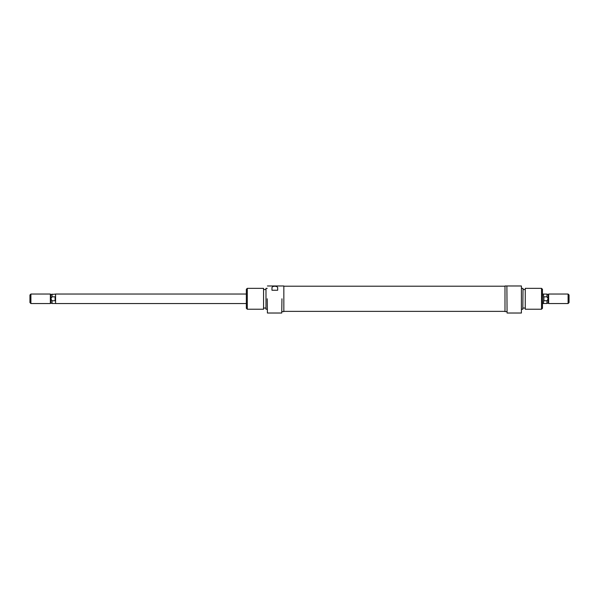<?xml version="1.0" encoding="UTF-8"?>
<svg xmlns="http://www.w3.org/2000/svg" width="599" height="599" viewBox="0 0 599 599"><rect width="100%" height="100%" fill="white"/><g stroke="black" fill="none" stroke-linecap="round" stroke-linejoin="round"><path stroke-width="0.9" d="M281.942 298.789L281.755 313.022L281.942 298.789M263.56 288.351L263.56 309.226L263.56 288.351L247.297 288.351L247.297 309.226L263.56 309.226M265.993 309.226L265.993 288.351L265.993 309.226L267.229 309.226M267.229 298.789L267.416 313.022L267.229 298.789M247.297 309.226L246.346 308.283L246.346 289.295L247.297 288.351M281.942 311.6L283.836 311.6L283.836 285.978L281.942 285.978M267.416 285.978L281.755 285.978M271.976 290.245L271.976 288.179C271.392 285.611 278.228 285.588 277.674 288.179L277.674 290.245L271.976 290.245L271.976 288.179M277.674 290.245L277.674 288.179M507.076 313.022L506.881 285.978L507.076 313.022L521.407 313.022L521.407 285.978L507.076 285.978M525.263 309.226L525.263 288.351L525.263 309.226L541.526 309.226L541.526 288.351L542.477 289.295L542.477 308.283L541.526 309.226M523.017 288.418L522.83 309.226L523.017 288.418M521.407 285.978L521.407 313.022M506.881 285.978L504.987 285.978L504.987 311.6L506.881 311.6M246.346 303.536L55.58 303.536L55.58 294.042L246.346 294.042M30.901 294.042L29.95 294.993L29.95 302.585L30.901 303.536L30.901 294.042L50.353 294.042L50.353 303.536L30.901 303.536M55.58 294.079L50.833 294.521L50.833 303.057L50.353 303.536M548.167 294.521L546.969 294.079L546.969 296.812L548.167 298.789L548.167 303.057L548.647 303.536L548.647 294.042L548.167 294.521L548.167 298.789L546.969 300.765L543.899 300.765L543.42 294.042L542.477 294.042M569.05 294.993L569.05 302.585L568.099 303.536L568.099 294.042L569.05 294.993M546.969 300.765L546.969 303.498L543.42 303.498M546.969 296.812L543.899 296.812L543.899 300.765M542.477 303.536L543.42 303.536L543.899 296.812M55.101 300.765L55.101 296.812L55.58 298.789L55.101 300.765L52.031 300.765L52.031 303.498L55.58 303.498M52.031 294.079L52.031 296.812L50.833 298.789L52.031 300.765M52.031 296.812L55.101 296.812M281.755 313.022L267.416 313.022M267.229 288.351L265.993 288.351M265.806 289.534L263.904 289.534M265.806 308.043L263.904 308.043M521.594 288.351L522.83 288.351M523.017 289.534L524.919 289.534M525.263 288.351L541.526 288.351M523.017 308.043L524.919 308.043M521.594 309.226L522.83 309.226M548.647 294.042L568.099 294.042M548.167 303.057L546.969 303.498M548.647 303.536L568.099 303.536M543.42 294.079L546.969 294.079M50.833 303.057L52.031 303.498M50.833 294.521L50.353 294.042M283.836 311.368L504.987 311.368M283.836 286.21L504.987 286.21"/></g></svg>
